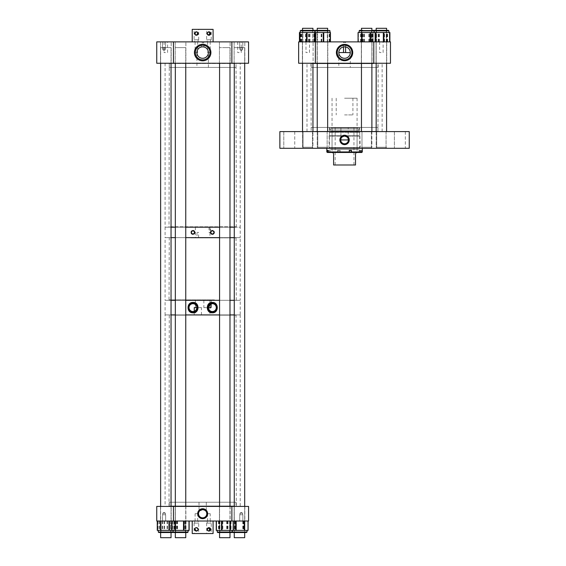 <?xml version="1.0" encoding="UTF-8"?>
<svg xmlns="http://www.w3.org/2000/svg" width="566" height="566" viewBox="0 0 566 566"><rect width="100%" height="100%" fill="white"/><g stroke="black" fill="none" stroke-linecap="round" stroke-linejoin="round"><path stroke-width="0.42" stroke-dasharray="2.83 2.12" d="M344.56 143.792A3.849 3.849 0 0 1 340.909 138.748L340.909 127.428L348.217 127.428L348.217 138.748A3.849 3.849 0 0 1 344.56 143.792M327.141 131.595L327.141 148.292L317.759 148.292L327.141 148.292L317.759 148.292L327.141 148.292L327.141 131.595L317.759 131.595L317.759 148.292L317.759 131.595L327.141 131.595M312.432 131.595L312.432 148.292L303.051 148.292L312.432 148.292L303.051 148.292L312.432 148.292L312.432 131.595L303.051 131.595L303.051 148.292L303.051 131.595L312.432 131.595M371.367 131.595L371.367 148.292L361.978 148.292L371.367 148.292L361.978 148.292L371.367 148.292L371.367 131.595L361.978 131.595L361.978 148.292L361.978 131.595L371.367 131.595M386.069 131.595L386.069 148.292L376.687 148.292L386.069 148.292L376.687 148.292L386.069 148.292L386.069 131.595L376.687 131.595L376.687 148.292L376.687 131.595L386.069 131.595M405.341 131.595L405.341 148.292L394.389 148.292L405.341 148.292L394.389 148.292L405.341 148.292L405.341 131.595L394.389 131.595L394.389 148.292L394.389 131.595L405.341 131.595M294.737 131.595L294.737 148.292L283.785 148.292L294.737 148.292L283.785 148.292L294.737 148.292L294.737 131.595L283.785 131.595L283.785 148.292L283.785 131.595L294.737 131.595M348.217 139.944L340.909 139.944M359.693 127.428L329.433 127.428L359.693 127.428L359.693 148.292L329.433 148.292L359.693 148.292M329.433 127.428L329.433 148.292M311.173 127.428L377.954 127.428L311.173 127.428L311.173 131.595L377.954 131.595L311.173 131.595M377.954 127.428L377.954 131.595M348.217 127.428L340.909 127.428M409.253 131.595L409.253 148.292L279.873 148.292L279.873 131.595L409.253 131.595M329.15 152.466L329.851 152.466L328.69 152.466L329.15 152.466L329.15 150.379L328.195 150.379M327.509 150.379L329.15 150.379M359.332 136.109L328.91 136.109L359.332 136.109M359.332 147.507L328.91 147.507L359.332 147.507M359.014 135.769L329.242 135.769L359.014 135.769M358.837 132.38L329.433 132.38L358.837 132.38M358.837 135.769L329.433 135.769L358.837 135.769M358.441 131.595L329.851 131.595L358.441 131.595M358.441 132.38L329.851 132.38L358.441 132.38M358.837 128.991L329.433 128.991L358.837 128.991M358.837 131.595L329.433 131.595L358.837 131.595M358.526 127.944L329.766 127.944L358.526 127.944M332.744 128.991L357.082 128.991L332.744 128.991M332.744 127.944L357.082 127.944L332.744 127.944M331.273 130.824L358.646 130.824L331.273 130.824M331.273 128.991L358.646 128.991L331.273 128.991M332.744 149.601L357.082 149.601L332.744 149.601M332.744 130.824L357.082 130.824L332.744 130.824M330.792 151.95L359.155 151.95L330.792 151.95M330.792 149.601L359.155 149.601L330.792 149.601M332.221 152.466L357.641 152.466L332.221 152.466M332.221 151.95L357.641 151.95L332.221 151.95M361.299 148.292L326.823 148.292L361.299 148.292M361.617 150.379L359.269 150.379L361.617 150.379L361.617 151.95L362.297 151.95M359.014 147.507L329.242 147.507L359.014 147.507M359.014 148.292L329.242 148.292L359.014 148.292M361.617 151.95L361.129 152.466L361.78 152.466M339.685 150.379L337.718 150.379L339.685 150.379L339.685 151.95L360.924 151.95L359.269 152.466L361.129 152.466M339.685 151.95L339.855 152.466L360.436 152.466M326.823 151.95L337.718 151.95L337.888 152.466L339.855 152.466M327.339 152.466L337.888 152.466M360.924 150.379L360.924 151.95M337.718 150.379L337.718 151.95M349.441 150.379L351.408 150.379M333.607 153.513C331.535 152.311 331.535 152.311 333.607 153.513L333.607 164.989L355.512 164.989L355.512 153.513C357.585 152.311 357.585 152.311 355.512 153.513M344.56 127.428L353.955 127.428L344.56 127.428M344.56 114.905L352.908 114.905L344.56 114.905M344.56 98.208L357.082 98.208L344.56 98.208M344.56 164.989L335.171 164.989L344.56 164.989M192.935 233.921A1.507 1.507 0 0 0 194.442 232.407A1.507 1.507 0 0 0 192.935 230.9A1.507 1.507 0 0 0 191.428 232.407A1.507 1.507 0 0 0 192.935 233.921M192.935 234.282A1.868 1.868 0 0 0 193.296 234.246M194.768 232.782A1.868 1.868 0 0 0 194.768 232.039M212.377 233.921A1.507 1.507 0 0 0 213.884 232.407A1.507 1.507 0 0 0 212.377 230.9A1.507 1.507 0 0 0 210.87 232.407A1.507 1.507 0 0 0 212.377 233.921M197.01 237.628L198.581 237.628L197.01 237.628L197.01 232.407L198.581 232.407L197.01 232.407M198.581 237.628L198.581 232.407M240.217 63.251L165.095 63.251L240.217 63.251L240.217 227.192L165.095 227.192L171.045 227.192L165.095 227.192L165.095 237.628L171.045 237.628L165.095 237.628L165.095 300.313L171.045 300.313L165.095 300.313L165.095 314.922L236.461 314.922L165.095 314.922L165.095 506.407L240.217 506.407L165.095 506.407M175.333 227.192L185.754 227.192L175.333 227.192M219.558 227.192L229.98 227.192L219.558 227.192M175.333 237.628L185.754 237.628L175.333 237.628M219.558 237.628L229.98 237.628L219.558 237.628M165.095 63.251L165.095 227.192L240.217 227.192L240.217 237.628L165.095 237.628L240.217 237.628L240.217 300.313L165.095 300.313L240.217 300.313L240.217 314.922L165.095 314.922L240.217 314.922L240.217 506.407M209.958 227.192L195.355 227.192L209.958 227.192L209.958 237.628L195.355 237.628L209.958 237.628M195.355 227.192L195.355 237.628M210.609 227.192L209.038 227.192L210.609 227.192L210.609 232.407L209.038 232.407L210.609 232.407M209.038 227.192L209.038 232.407M210.545 232.782A1.868 1.868 0 0 0 210.658 233.135M192.935 230.539A1.868 1.868 0 0 0 191.909 230.85M191.209 231.685A1.868 1.868 0 0 0 191.216 233.142M214.578 237.628L168.852 237.628L214.578 237.628M190.884 237.869L236.043 237.869L190.884 237.869M190.799 300.313L236.284 300.313L190.799 300.313M214.429 299.895L169.269 299.895L214.429 299.895M175.333 300.313L185.754 300.313L175.333 300.313M219.558 300.313L229.98 300.313L219.558 300.313M234.267 300.313L240.217 300.313L234.267 300.313M194.138 314.922L201.454 314.922L194.138 314.922L194.364 311.265M201.454 314.922L201.454 307.621L196.848 307.621A3.912 3.912 0 0 0 192.935 303.701A3.912 3.912 0 0 0 189.023 307.621A3.912 3.912 0 0 0 194.258 311.3L194.138 311.342M201.454 307.621L194.258 307.621M175.333 314.922L185.754 314.922L175.333 314.922M219.558 314.922L229.98 314.922L219.558 314.922M234.267 314.922L240.217 314.922L234.267 314.922M209.958 300.313L195.355 300.313L209.958 300.313L209.958 314.922L195.355 314.922L209.958 314.922M195.355 300.313L195.355 314.922M211.175 300.313L203.859 300.313L211.175 300.313L211.175 303.892M211.054 307.621L203.859 307.621L208.465 307.621L208.557 306.772M203.859 300.313L203.859 307.621M208.465 307.621A3.912 3.912 0 0 0 212.377 311.533A3.912 3.912 0 0 0 216.297 307.621A3.912 3.912 0 0 0 211.054 303.935M194.98 310.953L195.518 310.557M196.282 309.644L196.643 308.88M162.775 513.192L165.378 513.192L165.378 514.756L162.775 514.756L165.378 514.756L162.775 514.756L165.378 514.756L165.378 513.192L162.775 513.192L162.775 514.756L162.775 513.192L165.378 513.192L162.775 513.192L164.076 512.407L165.378 513.192L164.076 512.407L162.775 513.192M165.64 514.756L165.64 521.017L162.513 521.017L165.64 521.017L162.513 521.017L165.64 521.017L165.64 514.756L162.513 514.756L162.513 521.017L162.513 514.756L165.64 514.756M239.984 513.192L242.595 513.192L242.595 514.756L239.984 514.756L242.595 514.756L239.984 514.756L242.595 514.756L242.595 513.192L239.984 513.192L239.984 514.756L239.984 513.192L242.595 513.192L239.984 513.192L241.286 512.407L242.595 513.192L241.286 512.407L239.984 513.192M242.856 514.756L242.856 521.017L239.722 521.017L242.856 521.017L239.722 521.017L242.856 521.017L242.856 514.756L239.722 514.756L239.722 521.017L239.722 514.756L242.856 514.756M195.093 521.017L197.697 521.017L195.093 521.017L195.093 513.716L197.697 513.716L195.093 513.716M197.697 521.017L197.697 513.716M207.616 521.017L210.219 521.017L207.616 521.017L207.616 513.716L210.219 513.716L207.616 513.716M210.219 521.017L210.219 513.716M230.114 506.407L230.114 521.017L219.424 521.017L230.114 521.017L219.424 521.017L230.114 521.017L230.114 506.407L219.424 506.407L219.424 521.017L219.424 506.407L230.114 506.407M244.823 506.407L244.823 521.017L234.133 521.017L244.823 521.017L234.133 521.017L244.823 521.017L244.823 506.407L234.133 506.407L234.133 521.017L234.133 506.407L244.823 506.407M185.889 506.407L185.889 521.017L175.198 521.017L185.889 521.017L175.198 521.017L185.889 521.017L185.889 506.407L175.198 506.407L175.198 521.017L175.198 506.407L185.889 506.407M171.187 521.017L171.187 506.407L169.029 506.407L236.284 506.407L160.489 506.407L171.187 506.407L160.489 506.407L171.187 506.407L171.187 521.017L157.263 521.017L174.413 521.017L171.18 521.017L171.18 530.377L157.306 530.377M160.489 506.407L160.489 521.017L160.489 506.407M236.036 502.233L169.276 502.233L236.036 502.233L236.036 506.407L169.276 506.407L236.036 506.407M169.276 502.233L169.276 506.407M206.307 502.233L199.006 502.233L206.307 502.233L206.307 511.763M199.006 502.233L199.076 511.629M202.656 517.855A4.139 4.139 0 0 0 206.795 513.716A4.139 4.139 0 0 0 202.656 509.577A4.139 4.139 0 0 0 198.517 513.716A4.139 4.139 0 0 0 202.656 517.855M231.876 506.407L248.566 506.407L248.566 521.017L173.444 521.017L173.444 506.407L231.876 506.407L231.876 521.017M173.444 506.407L156.747 506.407L156.747 521.017L173.444 521.017M184.346 532.542L174.356 532.542L184.346 532.542M175.333 506.407L175.333 532.542L186.73 532.542L174.356 532.542L174.88 532.026L186.207 532.026L174.88 531.962L186.207 531.962L174.88 531.962L186.207 531.962L174.901 531.962L174.356 532.542M173.557 530.377L188.089 530.377L173.557 530.377M189.065 530.377L171.937 530.377L172.029 521.017L189.101 521.017L171.986 521.017L189.15 521.017L172.029 521.017M177.561 531.962L185.407 531.962L177.561 531.962M236.659 532.542L245.665 532.542L236.659 532.542M242.68 532.542L232.456 532.542L242.68 532.542M245.814 530.377L230.914 530.377L245.814 530.377M241.696 531.962L234.614 531.962L241.696 531.962M241.696 521.017L230.857 521.017L241.696 521.017M236.892 531.962L245.142 531.962L236.892 531.962M248.021 521.017L230.886 521.017L248.021 521.017L248.014 530.377L233.291 530.377M229.173 532.542L218.582 532.542L229.173 532.542M232.428 532.542L231.933 532.026L231.933 530.377L231.933 532.026L232.456 532.542L246.5 532.542L247.024 532.026L217.224 532.026L232.315 532.026L217.224 532.026L217.747 532.542L229.98 532.542L219.558 532.542L219.558 506.407M222.771 530.377L233.114 530.377L222.771 530.377M221.306 531.962L229.633 531.962L221.306 531.962M221.306 521.017L229.633 521.017L221.306 521.017M218.625 521.017L233.114 521.017L218.625 521.017M228.798 531.962L219.106 531.962L228.798 531.962M173.543 532.542L172.998 532.026L188.089 532.026L158.289 532.026L173.38 532.026L158.289 532.026L158.289 530.377L173.974 530.377L158.289 530.377M175.701 531.962L185.407 531.962L175.701 531.962M175.701 521.017L185.407 521.017L175.701 521.017M175.333 532.542L186.73 532.542L186.207 531.962L186.73 532.542M188.089 530.377L188.089 532.054L187.572 532.542L188.089 532.026L172.998 532.026L172.998 530.377M172.022 532.542L171.498 531.962L160.171 531.962L171.498 531.962L160.171 531.962L171.498 531.962L160.171 532.026L171.498 532.026L160.171 532.026L171.498 532.026L172.022 532.542L159.654 532.542L168.272 532.542M159.654 532.542L160.171 531.962L159.654 532.542L172.863 532.542L158.813 532.542L172.885 532.542L173.38 532.026L173.38 530.377L157.695 530.377L173.38 530.377L173.38 532.026L172.863 532.542L173.38 532.026M163.921 531.962L170.699 531.962L163.921 531.962M163.921 521.017L170.699 521.017L163.921 521.017M171.986 521.017L171.986 530.377L174.413 530.377L171.18 530.377M164.996 531.962L170.699 531.962L164.996 531.962M164.996 521.017L170.699 521.017L164.996 521.017M164.352 521.017L173.974 521.017L164.352 521.017M245.665 532.542L245.142 531.962L233.815 531.962L245.142 531.962L233.815 532.026L245.142 532.026L233.815 532.026L245.142 532.026L245.665 532.542L236.921 532.542M241.484 531.962L234.614 531.962L241.484 531.962M241.484 521.017L234.614 521.017L241.484 521.017M222.587 532.542L230.956 532.542L222.587 532.542M217.747 532.542L231.791 532.542L232.315 532.026L232.315 530.377L216.276 530.377M233.263 530.377L232.315 530.377M226.485 531.962L219.905 531.962L226.485 531.962M226.485 521.017L219.905 521.017L226.485 521.017M227.815 521.017L216.24 521.017L227.815 521.017M222.771 531.962L230.433 531.962L222.771 531.962M374.027 131.595L310.755 131.595L374.027 131.595M315.46 131.354L377.954 131.354L315.46 131.354M315.248 63.251L378.194 63.251L315.248 63.251M373.666 63.668L311.173 63.668L373.666 63.668M377.303 131.595L306.998 131.595L377.303 131.595M377.303 63.251L306.998 63.251L377.303 63.251M343.527 52.567L343.52 42.379L345.607 42.379L343.52 42.379L343.017 41.884L346.109 41.884L343.017 41.884M345.607 52.567L345.607 42.379L346.109 41.884M344.56 45.238A7.323 7.323 0 0 0 337.237 52.567A7.323 7.323 0 0 0 344.56 59.89A7.323 7.323 0 0 0 351.889 52.567A7.323 7.323 0 0 0 344.56 45.238M309.496 41.884L305.987 41.884L309.496 41.884L309.496 52.567L305.987 52.567L309.496 52.567M305.987 41.884L305.987 52.567M383.132 41.884L379.63 41.884L383.132 41.884L383.132 52.567L379.63 52.567L383.132 52.567M379.63 41.884L379.63 52.567M317.101 63.251L317.101 41.884L327.799 41.884L317.101 41.884L327.799 41.884L317.101 41.884L317.101 63.251L327.799 63.251L327.799 41.884L327.799 63.251L317.101 63.251M302.393 63.251L302.393 41.884L313.09 41.884L302.393 41.884L313.09 41.884L302.393 41.884L302.393 63.251L313.09 63.251L313.09 41.884L313.09 63.251L302.393 63.251M361.327 63.251L361.327 41.884L372.018 41.884L361.327 41.884L372.018 41.884L361.327 41.884L361.327 63.251L372.018 63.251L372.018 41.884L372.018 63.251L361.327 63.251M376.036 63.251L376.036 41.884L386.727 41.884L376.036 41.884L386.727 41.884L376.036 41.884L376.036 63.251L386.727 63.251L386.727 41.884L386.727 63.251L376.036 63.251M311.18 67.425L377.939 67.425L311.18 67.425L311.18 63.251L377.939 63.251L311.18 63.251M377.939 67.425L377.939 63.251M338.822 67.425L350.297 67.425L338.822 67.425L338.822 52.567M339.105 52.567L350.297 52.567L350.297 67.425M343.527 46.921A5.738 5.738 0 0 0 338.822 52.673C339.232 56.076 341.149 57.958 344.56 58.305C347.977 57.958 349.887 56.076 350.297 52.673A5.738 5.738 0 0 0 345.6 46.921M315.347 63.251L298.65 63.251L298.65 41.884L373.779 41.884L373.779 63.251L315.347 63.251L315.347 41.884M373.779 63.251L390.469 63.251L390.469 41.884L373.779 41.884M386.585 131.595L386.585 28.3L376.171 28.3L386.585 28.3L376.171 28.3L376.171 147.252L386.585 147.252L376.171 147.252L386.585 147.252L376.171 147.252L376.171 131.595M386.585 63.251L386.585 30.352M376.171 63.251L376.171 30.352L382.984 30.352M371.869 147.252L361.462 147.252L371.869 147.252M371.883 131.595L371.883 147.252L361.462 147.252L371.883 147.252L371.883 28.3L361.462 28.3L371.869 28.3M327.657 131.595L327.657 28.3L317.243 28.3L327.657 28.3L317.243 28.3L317.243 147.252L327.657 147.252L317.243 147.252L327.657 147.252L317.243 147.252L317.243 131.595M327.657 63.251L327.657 30.352L317.243 30.352L317.243 63.251M312.956 63.251L312.956 147.252L302.534 147.252L312.956 147.252L302.534 147.252L302.534 131.595L302.534 147.252L312.956 147.252L312.956 131.595M302.534 63.251L302.534 30.352L302.534 63.251M302.534 28.3L312.956 28.3M361.462 131.595L361.462 28.3L371.883 28.3M316.267 30.352L316.79 30.939L328.117 30.875L316.79 30.875L328.117 30.875L316.79 30.875L316.267 30.352L328.146 30.352M299.449 32.524L330.431 32.524M317.979 30.939L327.311 30.939L317.979 30.939M317.979 41.884L327.311 41.884L317.979 41.884M314.505 41.884L330.438 41.884L314.463 41.884L330.374 41.884L314.526 41.884L314.526 32.524L330.374 32.524L314.526 32.524L314.526 41.884M301.558 30.352L302.081 30.939L313.408 30.939L302.081 30.939L313.408 30.939L302.081 30.939L313.408 30.875L302.081 30.875L313.408 30.875L302.081 30.875L301.558 30.352L312.729 30.352M312.956 30.352L302.534 30.352M311.661 30.939L302.881 30.939L311.661 30.939M311.661 41.884L302.881 41.884L311.661 41.884M314.703 41.884L299.796 41.884L314.703 41.884M315.694 32.524L315.687 41.884L315.694 32.524M314.491 41.884L314.463 32.524M309.404 30.352L300.723 30.352L309.404 30.352M308.895 30.939L302.881 30.939L308.895 30.939M308.895 41.884L302.881 41.884L308.895 41.884M309.786 41.884L299.435 41.884L309.786 41.884M316.047 32.524L316.033 41.884L316.047 32.524M323.172 30.352L315.425 30.352L323.172 30.352M322.953 30.939L317.59 30.939L322.953 30.939M322.953 41.884L317.59 41.884L322.953 41.884M330.374 32.524L330.374 41.884L330.374 32.524M360.662 30.352L372.86 30.352L360.662 30.352M373.503 30.352L359.651 30.352L371.883 30.352L359.651 30.352L359.127 30.875L388.927 30.875L373.836 30.875L388.927 30.875L388.927 32.524L373.836 32.524L389.719 32.524L358.264 32.524L389.889 32.524M371.402 30.939L361.808 30.939L371.402 30.939M371.402 41.884L361.808 41.884L371.402 41.884M375.067 41.884L358.264 41.884L375.081 41.884L375.067 32.524M361.165 30.939L372.336 30.939L361.165 30.939M361.462 63.251L361.462 30.352L372.86 30.352L372.336 30.875L361.009 30.875L372.336 30.939L361.009 30.939L372.336 30.939L372.86 30.352M358.115 32.524L375.23 32.524M363.917 30.939L371.537 30.939L363.917 30.939M363.917 41.884L371.537 41.884L363.917 41.884M361.78 41.884L375.279 41.884L361.78 41.884M362.693 30.352L360.485 30.352L361.009 30.939L360.485 30.352M375.194 30.352L387.561 30.352L375.194 30.352L375.718 30.875L387.045 30.875L375.718 30.939L387.045 30.939L375.718 30.939L387.045 30.939L375.718 30.939L375.194 30.352M374.459 30.352L388.304 30.352M380.119 30.939L386.238 30.939L380.119 30.939M380.119 41.884L386.238 41.884L380.119 41.884M379.142 41.884L389.733 41.884L379.142 41.884M375.279 32.524L388.927 32.524M373.036 32.524L373.036 41.884L373.022 32.524M386.168 30.939L376.517 30.939L386.168 30.939M386.168 41.884L376.517 41.884L386.168 41.884M389.889 41.884L372.867 41.884L389.889 41.884M171.413 315.163L236.043 315.163L171.413 315.163M233.9 505.99L169.269 505.99L233.9 505.99M170.104 63.251L236.461 63.251L170.104 63.251M234.805 63.491L169.269 63.491L234.805 63.491M235.039 227.192L169.029 227.192L235.039 227.192M170.507 226.775L236.043 226.775L170.507 226.775M242.545 49.709L239.934 49.709L239.934 48.138L242.545 48.138L239.934 48.138L242.545 48.138L239.934 48.138L239.934 49.709L242.545 49.709L242.545 48.138L242.545 49.709L239.934 49.709L242.545 49.709L241.236 50.487L239.934 49.709L241.236 50.487L242.545 49.709M239.673 48.138L239.673 41.884L242.807 41.884L239.673 41.884L242.807 41.884L239.673 41.884L239.673 48.138L242.807 48.138L242.807 41.884L242.807 48.138L239.673 48.138M165.329 49.709L162.718 49.709L162.718 48.138L165.329 48.138L162.718 48.138L165.329 48.138L162.718 48.138L162.718 49.709L165.329 49.709L165.329 48.138L165.329 49.709L162.718 49.709L165.329 49.709L164.027 50.487L162.718 49.709L164.027 50.487L165.329 49.709M162.463 48.138L162.463 41.884L165.59 41.884L162.463 41.884L165.59 41.884L162.463 41.884L162.463 48.138L165.59 48.138L165.59 41.884L165.59 48.138L162.463 48.138M202.656 45.238A7.323 7.323 0 0 0 195.334 52.567A7.323 7.323 0 0 0 202.656 59.89A7.323 7.323 0 0 0 209.979 52.567A7.323 7.323 0 0 0 202.656 45.238M201.355 46.978L201.355 42.797L203.958 42.797L201.355 42.797L201.022 41.884L204.291 41.884L201.022 41.884M203.937 46.971L204.291 41.884M167.593 41.884L164.083 41.884L167.593 41.884L167.593 52.567L164.083 52.567L167.593 52.567M164.083 41.884L164.083 52.567M241.229 41.884L237.727 41.884L241.229 41.884L241.229 52.567L237.727 52.567L241.229 52.567M237.727 41.884L237.727 52.567M197.697 41.884L195.093 41.884L197.697 41.884L197.697 52.567L195.093 52.567L197.697 52.567M195.093 41.884L195.093 52.567M210.219 41.884L207.616 41.884L210.219 41.884L210.219 52.567L207.616 52.567L210.219 52.567M207.616 41.884L207.616 52.567M175.198 63.251L175.198 41.884L185.889 41.884L175.198 41.884L185.889 41.884L175.198 41.884L175.198 63.251L185.889 63.251L185.889 41.884L185.889 63.251L175.198 63.251M160.489 63.251L160.489 41.884L171.187 41.884L160.489 41.884L171.187 41.884L160.489 41.884L160.489 63.251L171.187 63.251L171.187 41.884L171.187 63.251L160.489 63.251M219.424 63.251L219.424 41.884L230.114 41.884L219.424 41.884L230.114 41.884L219.424 41.884L219.424 63.251L230.114 63.251L230.114 41.884L230.114 63.251L219.424 63.251M234.133 63.251L234.133 41.884L244.823 41.884L234.133 41.884L244.823 41.884L234.133 41.884L234.133 63.251L244.823 63.251L244.823 41.884L244.823 63.251L234.133 63.251M169.276 67.425L236.036 67.425L169.276 67.425L169.276 63.251L236.036 63.251L169.276 63.251M236.036 67.425L236.036 63.251M196.918 67.425L208.394 67.425L196.918 67.425L196.918 52.567C197.286 56.027 199.197 57.937 202.656 58.305C206.116 57.937 208.033 56.027 208.394 52.567C208.033 56.027 206.116 57.937 202.656 58.305C199.197 57.937 197.286 56.027 196.918 52.567M208.394 67.425L208.394 52.567M202.656 46.829A5.738 5.738 0 0 0 196.918 52.567A5.738 5.738 0 0 0 202.656 58.305A5.738 5.738 0 0 0 208.394 52.567A5.738 5.738 0 0 0 202.656 46.829M173.444 63.251L156.747 63.251L156.747 41.884L231.876 41.884L231.876 63.251L173.444 63.251L173.444 41.884M231.876 63.251L248.566 63.251L248.566 41.884L231.876 41.884M222.728 47.622L229.98 47.622L222.728 47.622M222.728 537.7L229.98 537.7L222.728 537.7M234.267 63.251L234.267 537.7L244.689 537.7L244.689 47.622L234.267 47.622L244.689 47.622L234.267 47.622L244.689 47.622L244.689 63.251M219.558 537.7L229.98 537.7L229.98 47.622L219.558 47.622L229.98 47.622L229.98 63.251M185.754 63.251L185.754 47.622L175.333 47.622L185.754 47.622L175.333 47.622L185.754 47.622L185.754 537.7L175.34 537.7M171.045 63.251L171.045 47.622L160.631 47.622L171.045 47.622L160.631 47.622L171.045 47.622L171.045 537.7L160.631 537.7M196.048 31.859L196.395 31.823A1.712 1.712 0 0 0 194.683 33.535A1.712 1.712 0 0 0 196.395 35.248A1.712 1.712 0 0 0 198.107 33.535A1.712 1.712 0 0 0 196.395 31.823L196.742 31.859M197.817 32.58L198.107 33.535M208.918 35.248A1.712 1.712 0 0 0 210.63 33.535A1.712 1.712 0 0 0 208.918 31.823A1.712 1.712 0 0 0 207.206 33.535A1.712 1.712 0 0 0 208.918 35.248M210.34 34.491L210.552 34.045M194.103 39.797L198.694 39.797L194.103 39.797L194.103 29.361L198.694 29.361L194.103 29.361M198.694 39.797L198.694 29.361M206.625 39.797L211.21 39.797L206.625 39.797L206.625 29.361L211.21 29.361L206.625 29.361M211.21 39.797L211.21 29.361M207.206 41.884L210.63 41.884L207.206 41.884L207.206 39.797L210.63 39.797L207.206 39.797M210.63 41.884L210.63 39.797M194.683 41.884L198.107 41.884L194.683 41.884L194.683 39.797L198.107 39.797L194.683 39.797M198.107 41.884L198.107 39.797M213.092 41.884L213.092 29.361L192.221 29.361L192.221 41.884L213.092 41.884L192.221 41.884M208.246 527.795L208.918 527.654A1.712 1.712 0 0 0 207.206 529.366A1.712 1.712 0 0 0 208.918 531.078L208.571 531.042M196.395 531.078A1.712 1.712 0 0 0 198.107 529.366A1.712 1.712 0 0 0 196.395 527.654A1.712 1.712 0 0 0 194.683 529.366A1.712 1.712 0 0 0 196.395 531.078L196.048 531.042M195.178 528.163L195.723 527.795M211.21 523.104L206.625 523.104L211.21 523.104L211.21 533.54L206.625 533.54L211.21 533.54M206.625 523.104L206.625 533.54M198.694 523.104L194.103 523.104L198.694 523.104L198.694 533.54L194.103 533.54L198.694 533.54M194.103 523.104L194.103 533.54M198.107 521.017L194.683 521.017L198.107 521.017L198.107 523.104L194.683 523.104L198.107 523.104M194.683 521.017L194.683 523.104M210.63 521.017L207.206 521.017L210.63 521.017L210.63 523.104L207.206 523.104L210.63 523.104M207.206 521.017L207.206 523.104M192.221 521.017L192.221 533.54L213.092 533.54L213.092 521.017L192.221 521.017L213.092 521.017M209.264 531.042L208.918 531.078A1.712 1.712 0 0 0 210.63 529.366A1.712 1.712 0 0 0 208.918 527.654L209.264 527.689M349.102 150.379L349.102 152.466M328.464 150.379L328.464 152.226M340.017 150.379L340.017 152.466M338.051 150.379L338.051 152.466M360.662 150.379L360.662 152.466M359.969 150.379L359.969 152.466M186.009 521.017L186.009 530.377M185.598 521.017L185.598 530.377L185.627 521.017M177.561 521.017L177.561 530.377M177.08 521.017L177.08 530.377M172.099 521.017L172.099 530.377M243.147 521.017L243.147 530.377M234.614 521.017L234.607 530.377M235.046 521.017L235.046 530.377M230.914 521.017L230.928 530.377M235.343 521.017L235.343 530.377M235.81 521.017L235.81 530.377M243.911 521.017L243.911 530.377M244.342 521.017L244.342 530.377M248.042 521.017L248.042 530.377M243.613 521.017L243.613 530.377M220.74 532.026L230.433 532.026L220.74 532.026M218.49 521.017L218.49 530.377M216.58 521.017L216.58 530.377M216.445 521.017L216.445 530.377M222.353 521.017L222.353 530.377M222.855 521.017L222.855 530.377M230.68 521.017L230.68 530.377M231.048 521.017L231.048 530.377M233.093 521.017L233.093 530.377M232.959 521.017L232.959 530.377M227.185 521.017L227.185 530.377M226.676 521.017L226.676 530.377M218.858 521.017L218.858 530.377M177.116 521.017L177.116 530.377M176.642 521.017L176.642 530.377M185.195 521.017L185.195 530.377M189.058 521.017L189.058 530.377M184.452 521.017L184.452 530.377M183.978 521.017L183.978 530.377M175.892 521.017L175.892 530.377M175.467 521.017L175.467 530.377M162.223 521.017L162.223 530.377M157.362 521.017L157.362 530.377M174.307 521.017L174.307 530.377M174.37 521.017L174.37 530.377M170.762 521.017L170.762 530.377M162.704 521.017L162.704 530.377M164.621 521.017L164.621 530.377M172.573 521.017L172.573 530.377M172.234 521.017L172.234 530.377M173.967 521.017L173.967 530.377L173.974 521.017M173.79 521.017L173.79 530.377M167.571 521.017L167.571 530.377M167.055 521.017L167.055 530.377M159.435 521.017L159.435 530.377M159.103 521.017L159.103 530.377M157.702 521.017L157.702 530.377L157.695 521.017M157.886 521.017L157.886 530.377M164.105 521.017L164.105 530.377M242.779 521.017L242.779 530.377M234.282 521.017L234.282 530.377M234.706 521.017L234.706 530.377M230.978 521.017L230.978 530.377M247.972 521.017L247.972 530.377M243.253 521.017L243.253 530.377M226.768 532.026L219.106 532.026L226.768 532.026M227.546 521.017L227.546 530.377M219.141 521.017L219.141 530.377M219.544 521.017L219.544 530.377M233.178 521.017L233.178 530.377M228.034 521.017L228.034 530.377M300.723 30.352L300.199 30.875L329.999 30.875L314.901 30.875L329.999 30.875L329.999 32.524M314.675 41.884L314.675 32.524M321.672 41.884L321.672 32.524M321.148 41.884L321.148 32.524M329.136 41.884L329.136 32.524M329.447 41.884L329.447 32.524M300.688 41.884L300.688 32.524M300.999 41.884L300.999 32.524M308.42 41.884L308.42 32.524M308.944 41.884L308.944 32.524M315.481 41.884L315.481 32.524M314.802 41.884L314.802 32.524M310.019 41.884L310.019 32.524M315.892 41.884L315.892 32.524M314.116 41.884L314.116 32.524M313.755 41.884L313.755 32.524M305.973 41.884L305.973 32.524M305.463 41.884L305.463 32.524M301.374 41.884L301.374 32.524M301.735 41.884L301.735 32.524M309.517 41.884L309.517 32.524M323.589 41.884L323.589 32.524M330.162 41.884L330.162 32.524M329.539 41.884L329.539 32.524M329.235 41.884L329.235 32.524M321.828 41.884L321.828 32.524M321.311 41.884L321.311 32.524M314.738 41.884L314.738 32.524M315.361 41.884L315.361 32.524M315.665 41.884L315.665 32.524M323.073 41.884L323.073 32.524M374.933 41.884L374.933 32.524M368.848 41.884L368.848 32.524M369.343 41.884L369.343 32.524M360.959 41.884L360.959 32.524M360.584 41.884L360.584 32.524M358.285 41.884L358.285 32.524L358.264 41.884M358.412 41.884L358.412 32.524M364.002 41.884L364.002 32.524M364.504 41.884L364.504 32.524M372.386 41.884L372.386 32.524M372.761 41.884L372.761 32.524M375.06 41.884L375.06 32.524M358.158 41.884L358.158 32.524M362.749 41.884L362.749 32.524M363.223 41.884L363.223 32.524M371.31 41.884L371.31 32.524M371.735 41.884L371.735 32.524M379.411 41.884L379.411 32.524M387.618 41.884L387.618 32.524M387.243 41.884L387.243 32.524M375.145 41.884L375.145 32.524M373.171 41.884L373.171 32.524M378.909 41.884L378.909 32.524M386.663 41.884L386.663 32.524M387.059 41.884L387.059 32.524M378.668 41.884L378.668 32.524M378.18 41.884L378.18 32.524M372.987 41.884L372.987 32.524M372.895 41.884L372.895 32.524M375.697 41.884L375.697 32.524M376.1 41.884L376.1 32.524M384.088 41.884L384.088 32.524M384.583 41.884L384.583 32.524M389.776 41.884L389.776 32.524M329.851 150.379L329.851 152.466M359.877 135.769L360.209 147.507M359.693 132.38L359.693 135.769M359.276 131.595L359.276 132.38M359.36 127.944L359.693 131.595M332.044 127.944L332.044 128.991M330.473 128.991L330.473 130.824M332.044 130.824L332.044 149.601M329.971 149.601L329.971 151.95M331.478 151.95L331.478 152.466M359.877 147.507L359.877 148.292M329.242 147.507L329.242 148.292M357.641 151.95L357.641 152.466M359.155 149.601L359.155 151.95M357.082 130.824L357.082 149.601M358.646 128.991L358.646 130.824M357.082 127.944L357.082 128.991M329.766 127.944L329.433 131.595M329.851 131.595L329.851 132.38M329.433 132.38L329.433 135.769M329.242 135.769L328.91 147.507M349.045 150.379L349.045 152.466M340.081 150.379L340.081 152.466M359.269 150.379L359.269 152.466M353.955 127.428L353.955 164.989M352.908 98.208L352.908 114.905M332.044 98.208L332.044 152.466M357.082 98.208L357.082 152.466M336.211 98.208L336.211 114.905M335.171 127.428L335.171 164.989M236.284 300.313L236.043 237.869L236.461 237.628M168.852 237.628L169.269 237.869L169.029 300.313M185.407 521.017L185.407 531.962L185.407 521.017M175.679 521.017L175.679 531.962L175.679 521.017M247.024 530.377L247.024 532.026L246.528 532.542M233.815 532.026L233.291 532.542L233.815 532.026M230.857 521.017L230.857 530.377M232.449 532.542L231.933 532.026M230.433 532.026L230.956 532.542L230.433 532.026M219.905 521.017L219.905 531.962L219.905 521.017M219.106 532.026L218.582 532.542L219.106 532.026M216.424 521.017L216.424 530.377M233.114 521.017L233.114 530.377M229.633 521.017L229.633 531.962L229.633 521.017M217.224 532.026L217.224 530.377M171.937 521.017L171.937 530.377M188.089 532.026L187.572 532.542L188.089 532.026M160.977 521.017L160.977 531.962L160.977 521.017M174.413 521.017L174.413 530.377M170.699 521.017L170.699 531.962L170.699 521.017M230.886 521.017L230.886 530.377M310.932 63.251L311.173 131.354L310.755 131.595M382.128 131.595L382.128 63.251M306.998 131.595L306.998 63.251M378.371 131.595L377.954 131.354L378.194 63.251M371.883 63.251L371.883 30.352M327.311 41.884L327.311 30.939L327.311 41.884M328.117 30.875L328.634 30.352L328.117 30.875M317.59 41.884L317.59 30.939L317.59 41.884M313.408 30.875L313.932 30.352L313.408 30.875M315.29 30.875L314.767 30.352L315.29 30.875L315.29 32.524L315.29 30.875M302.881 41.884L302.881 30.939L302.881 41.884M312.609 41.884L312.609 30.939L312.609 41.884M300.199 30.875L300.199 32.524M314.901 32.524L314.901 30.875L315.425 30.352M329.999 30.875L329.476 30.352L329.999 30.875M374.218 32.524L374.218 30.875L373.694 30.352M361.808 41.884L361.808 30.939L361.808 41.884M371.537 41.884L371.537 30.939L371.537 41.884M359.127 30.875L359.651 30.352M373.836 30.875L374.352 30.352L373.836 30.875L373.836 32.524L373.836 30.875M386.238 41.884L386.238 30.939L386.238 41.884M387.045 30.875L387.561 30.352L387.045 30.875M376.517 41.884L376.517 30.939L376.517 41.884M372.867 41.884L372.867 32.524M388.927 30.875L388.403 30.352M169.029 506.407L169.269 315.163L168.852 314.922M236.461 314.922L236.043 315.163L236.284 506.407M236.284 227.192L236.043 63.491L236.461 63.251M168.852 63.251L169.269 63.491L169.029 227.192M219.558 532.542L219.558 63.251M229.98 506.407L229.98 532.542M234.267 506.407L234.267 532.542M244.689 506.407L244.689 532.542M175.333 63.251L175.333 537.7M160.631 47.622L160.631 63.251L160.631 47.622M160.631 506.407L160.631 532.542L160.631 506.407M171.045 506.407L171.045 532.542M185.754 506.407L185.754 532.542"/><path stroke-width="0.85" d="M344.56 144.641A4.691 4.691 0 0 0 349.257 139.944A4.691 4.691 0 0 0 344.56 135.253A4.691 4.691 0 0 0 339.869 139.944A4.691 4.691 0 0 0 344.56 144.641M344.56 135.578A4.365 4.365 0 0 1 348.925 139.944A4.365 4.365 0 0 1 344.56 144.309A4.365 4.365 0 0 1 340.194 139.944A4.365 4.365 0 0 1 344.56 135.578M344.56 143.792A3.849 3.849 0 0 1 340.711 139.944A3.849 3.849 0 0 1 344.56 136.095C346.887 136.668 348.104 137.552 348.217 138.748L348.217 139.944L340.909 139.944L340.909 138.748C341.022 137.545 342.239 136.668 344.56 136.095A3.849 3.849 0 0 1 348.408 139.944A3.849 3.849 0 0 1 344.56 143.792M279.873 131.595L279.873 148.292L409.253 148.292L409.253 131.595L279.873 131.595M328.195 150.379L327.509 150.379L327.509 151.95L326.823 151.95L327.339 152.466L328.69 152.466L328.195 151.95L328.195 150.379M362.297 148.292L362.297 151.95L351.408 151.95L351.408 150.379L349.441 150.379L349.441 151.95L328.195 151.95M351.408 151.95L351.238 152.466L328.69 152.466M362.297 151.95L361.78 152.466L351.238 152.466M327.509 151.95L327.997 152.466M349.441 151.95L349.264 152.466M333.607 153.513C331.535 152.311 331.535 152.311 333.607 153.513L333.607 164.989L355.512 164.989L355.512 153.513C357.585 152.311 357.585 152.311 355.512 153.513M192.935 233.921A1.507 1.507 0 0 0 194.442 232.407A1.507 1.507 0 0 0 192.935 230.9A1.507 1.507 0 0 0 191.428 232.407A1.507 1.507 0 0 0 192.935 233.921M192.935 230.539C195.341 231.784 195.341 233.029 192.935 234.282C190.537 233.036 190.537 231.791 192.935 230.539A1.868 1.868 0 0 1 194.768 232.039M193.805 234.062A1.868 1.868 0 0 0 194.577 233.298M194.662 233.135A1.868 1.868 0 0 0 194.768 232.782M212.377 233.921A1.507 1.507 0 0 0 213.884 232.407A1.507 1.507 0 0 0 212.377 230.9A1.507 1.507 0 0 0 210.87 232.407A1.507 1.507 0 0 0 212.377 233.921M212.738 230.574A1.868 1.868 0 0 0 212.377 230.539C214.783 231.784 214.783 233.029 212.377 234.282A1.868 1.868 0 0 0 214.019 233.305M214.104 233.135A1.868 1.868 0 0 0 214.238 232.223M214.21 232.032A1.868 1.868 0 0 0 213.686 231.077M210.941 233.609A1.868 1.868 0 0 0 212.377 234.282C209.979 233.036 209.979 231.791 212.377 230.539A1.868 1.868 0 0 0 211.507 230.751M171.045 227.192L175.333 227.192L171.045 227.192M185.754 227.192L219.558 227.192L185.754 227.192M229.98 227.192L234.267 227.192L229.98 227.192M171.045 237.628L175.333 237.628L171.045 237.628M185.754 237.628L219.558 237.628L185.754 237.628M229.98 237.628L234.267 237.628L229.98 237.628M210.587 231.862A1.868 1.868 0 0 0 210.517 232.223M210.51 232.414A1.868 1.868 0 0 0 210.545 232.782M191.909 230.85A1.868 1.868 0 0 0 191.209 231.685M191.216 233.142A1.868 1.868 0 0 0 192.935 234.282M171.045 300.313L175.333 300.313L171.045 300.313M185.754 300.313L219.558 300.313L185.754 300.313M229.98 300.313L234.267 300.313L229.98 300.313M192.935 302.435C199.678 301.926 199.699 313.302 192.935 312.8C186.433 313.118 186.426 302.131 192.935 302.435M192.935 312.312A4.691 4.691 0 0 0 197.626 307.621A4.691 4.691 0 0 0 192.935 302.93A4.691 4.691 0 0 0 188.245 307.621A4.691 4.691 0 0 0 192.935 312.312M212.377 302.435C218.879 302.124 218.893 313.097 212.377 312.8C205.628 313.309 205.628 301.926 212.377 302.435M212.377 312.312A4.691 4.691 0 0 0 217.068 307.621A4.691 4.691 0 0 0 212.377 302.93A4.691 4.691 0 0 0 207.687 307.621A4.691 4.691 0 0 0 212.377 312.312M194.258 311.3L194.258 307.621L196.848 307.621L196.643 308.88M171.045 314.922L175.333 314.922L171.045 314.922M185.754 314.922L219.558 314.922L185.754 314.922M229.98 314.922L234.267 314.922L229.98 314.922M208.557 306.772L211.175 303.892L211.054 307.621L208.465 307.621M212.377 311.533A3.912 3.912 0 0 0 216.297 307.621A3.912 3.912 0 0 0 212.377 303.701A3.912 3.912 0 0 0 208.465 307.621A3.912 3.912 0 0 0 212.377 311.533M195.518 310.557L196.282 309.644M192.935 311.533A3.912 3.912 0 0 0 196.848 307.621A3.912 3.912 0 0 0 192.935 303.701A3.912 3.912 0 0 0 189.023 307.621A3.912 3.912 0 0 0 192.935 311.533M202.656 518.675A4.967 4.967 0 0 0 207.623 513.716A4.967 4.967 0 0 0 202.656 508.749A4.967 4.967 0 0 0 197.69 513.716A4.967 4.967 0 0 0 202.656 518.675M202.656 518.095A4.379 4.379 0 0 0 207.036 513.716A4.379 4.379 0 0 0 202.656 509.329A4.379 4.379 0 0 0 198.277 513.716A4.379 4.379 0 0 0 202.656 518.095M199.812 510.709L202.656 509.577A4.139 4.139 0 0 0 198.517 513.716A4.139 4.139 0 0 0 202.656 517.855A4.139 4.139 0 0 0 206.795 513.716A4.139 4.139 0 0 0 202.656 509.577C204.934 510.115 206.151 510.843 206.307 511.763C206.151 510.843 204.934 510.115 202.656 509.577C200.378 510.115 199.161 510.843 199.006 511.763M199.076 511.629L199.614 510.907M231.876 521.017L231.876 506.407L248.566 506.407L248.566 521.017L156.747 521.017L156.747 506.407L173.444 506.407L173.444 521.017M231.876 506.407L173.444 506.407M186.73 532.542L173.543 532.542M172.029 521.017L172.029 530.377L189.101 530.377L189.065 521.017M248.071 530.377L248.099 521.017L248.071 530.377M229.98 532.542L231.791 532.542L229.98 532.542L229.98 537.7L219.558 537.7L219.558 532.542L217.747 532.542L231.791 532.542L232.315 532.026L247.024 532.026L246.5 532.542L232.449 532.542L231.933 532.026L232.456 532.542M158.289 530.377L158.289 532.026L172.998 532.026L173.521 532.542L175.333 532.542L175.333 537.7M185.754 532.542L187.544 532.542L185.754 532.542L185.754 537.7L175.34 537.7M189.101 530.377L189.101 521.017L189.101 530.377M174.378 532.542L175.333 532.542M168.272 532.542L172.022 532.542M172.885 532.542L173.38 532.026L172.863 532.542L159.654 532.542M157.306 521.017L157.306 530.377L171.986 530.377L171.986 521.017M236.921 532.542L245.665 532.542M216.276 521.017L216.276 530.377L248.021 530.377L248.021 521.017M233.291 521.017L233.291 530.377L233.263 521.017M344.56 60.725A8.157 8.157 0 0 1 336.402 52.567A8.157 8.157 0 0 1 344.56 44.403A8.157 8.157 0 0 1 352.724 52.567A8.157 8.157 0 0 1 344.56 60.725M344.56 45.238A7.323 7.323 0 0 0 337.237 52.567A7.323 7.323 0 0 0 344.56 59.89A7.323 7.323 0 0 0 351.889 52.567A7.323 7.323 0 0 0 344.56 45.238M343.527 46.921L343.527 52.567L345.6 52.567L345.6 46.921L344.56 46.829A5.738 5.738 0 0 0 338.822 52.567A5.738 5.738 0 0 0 344.56 58.305A5.738 5.738 0 0 0 350.297 52.567A5.738 5.738 0 0 0 344.56 46.829L343.562 46.914M343.527 52.567L339.105 52.567M350.297 52.673L345.6 52.567M315.347 41.884L315.347 63.251L298.65 63.251L298.65 41.884L390.469 41.884L390.469 63.251L373.779 63.251L373.779 41.884M315.347 63.251L373.779 63.251M386.585 131.595L386.585 63.251M386.585 30.352L386.585 28.3L376.171 28.3L376.171 30.352L375.194 30.352L382.984 30.352M376.171 131.595L376.171 63.251M371.869 28.3L361.462 28.3L361.462 30.352L360.485 30.352M327.657 131.595L327.657 63.251M327.657 30.352L327.657 28.3L317.243 28.3L317.243 30.352L315.425 30.352L327.657 30.352M317.243 131.595L317.243 63.251M312.956 131.595L312.956 63.251M302.534 30.352L314.767 30.352L312.956 30.352L312.956 28.3L302.534 28.3L302.534 30.352L302.534 28.3M302.534 131.595L302.534 63.251L302.534 131.595M312.956 30.352L312.956 28.3M328.146 30.352L316.267 30.352M330.438 32.524L330.438 41.884L330.438 32.524L314.463 32.524L314.47 41.884M314.463 41.884L314.463 32.524L299.435 32.524L299.449 41.884L299.435 32.524M312.729 30.352L301.558 30.352M372.86 30.352L373.503 30.352M375.23 41.884L375.23 32.524L358.066 32.524L358.115 41.884M388.927 32.524L388.927 30.875L359.127 30.875L359.651 30.352L362.693 30.352M374.459 30.352L373.836 30.875L374.352 30.352L388.304 30.352M389.896 41.884L389.896 32.524L375.279 32.524L375.279 41.884M202.656 60.81A8.242 8.242 0 0 1 194.414 52.567A8.242 8.242 0 0 1 202.656 44.325A8.242 8.242 0 0 1 210.899 52.567A8.242 8.242 0 0 1 202.656 60.81M202.656 45.238A7.323 7.323 0 0 0 195.334 52.567A7.323 7.323 0 0 0 202.656 59.89A7.323 7.323 0 0 0 209.979 52.567A7.323 7.323 0 0 0 202.656 45.238M202.656 46.829L203.958 46.978L202.656 46.829A5.738 5.738 0 0 0 196.918 52.567A5.738 5.738 0 0 0 202.656 58.305A5.738 5.738 0 0 0 208.394 52.567A5.738 5.738 0 0 0 202.656 46.829L201.355 46.978L202.656 46.829M173.444 41.884L173.444 63.251L156.747 63.251L156.747 41.884L248.566 41.884L248.566 63.251L231.876 63.251L231.876 41.884M173.444 63.251L231.876 63.251M234.267 532.542L234.267 537.7L244.689 537.7L244.689 532.542M160.631 537.7L160.631 532.542L160.631 537.7L171.045 537.7L171.045 532.542M196.742 31.859L197.364 32.12M195.426 34.943L196.395 35.248A1.712 1.712 0 0 1 194.683 33.535A1.712 1.712 0 0 1 196.395 31.823A1.712 1.712 0 0 1 198.107 33.535A1.712 1.712 0 0 1 196.395 35.248C194.18 34.102 194.18 32.962 196.395 31.823L197.973 32.863L196.395 35.248L197.817 34.491M197.973 34.201L198.107 33.535M210.552 34.045L208.918 31.823L209.887 32.12M210.135 32.333L208.918 35.248L210.34 34.491M208.918 31.823A1.712 1.712 0 0 1 210.63 33.535A1.712 1.712 0 0 1 208.918 35.248C206.703 34.102 206.703 32.962 208.918 31.823A1.712 1.712 0 0 0 207.206 33.535A1.712 1.712 0 0 0 208.918 35.248L207.213 33.705M213.092 41.884L213.092 29.361L192.221 29.361L192.221 41.884M208.571 31.859L207.496 32.58M196.048 31.859L195.426 32.12M195.178 32.333L195.178 34.738M207.701 530.568L208.918 531.078C206.703 529.939 206.703 528.793 208.918 527.654L207.206 529.366M209.597 530.936L208.918 531.078A1.712 1.712 0 0 1 207.206 529.366A1.712 1.712 0 0 1 208.918 527.654L209.887 530.774M207.241 529.712L207.496 530.321M196.048 531.042L194.824 528.694M194.768 528.849L196.395 531.078A1.712 1.712 0 0 1 194.683 529.366A1.712 1.712 0 0 1 196.395 527.654L195.178 528.163M197.074 530.936L196.395 531.078C198.609 529.939 198.609 528.793 196.395 527.654L196.048 527.689M196.395 531.078A1.712 1.712 0 0 0 198.107 529.366A1.712 1.712 0 0 0 196.395 527.654L197.973 528.694M198.1 529.189L197.817 530.321M192.221 521.017L192.221 533.54L213.092 533.54L213.092 521.017M208.918 527.654A1.712 1.712 0 0 1 210.63 529.366A1.712 1.712 0 0 1 208.918 531.078M209.264 531.042L210.135 528.163M209.887 527.951L209.264 527.689M351.076 150.379L351.076 152.466M172.998 530.377L172.998 532.026L188.089 532.026L188.089 530.377M175.488 521.017L175.488 530.377M184.007 521.017L184.007 530.377M183.525 521.017L183.525 530.377M188.987 521.017L188.987 530.377M175.078 521.017L175.078 530.377M160.496 521.017L160.496 530.377M160.914 521.017L160.914 530.377M168.965 521.017L168.965 530.377M169.446 521.017L169.446 530.377M235.697 521.017L235.697 530.377M236.178 521.017L236.178 530.377M244.25 521.017L244.25 530.377M244.675 521.017L244.675 530.377M217.224 530.377L217.224 532.026L232.315 532.026L231.791 532.542M216.361 521.017L216.361 530.377M221.504 521.017L221.504 530.377M221.992 521.017L221.992 530.377M229.994 521.017L229.994 530.377M230.397 521.017L230.397 530.377M329.999 32.524L329.999 30.875L300.199 30.875L300.199 32.524M330.226 41.884L330.226 32.524M323.752 41.884L323.752 32.524M323.228 41.884L323.228 32.524M315.764 41.884L315.764 32.524M315.453 41.884L315.453 32.524M306.546 41.884L306.546 32.524M307.062 41.884L307.062 32.524M300.008 41.884L300.008 32.524M299.796 41.884L299.796 32.524L299.796 41.884M299.598 41.884L299.598 32.524M361.61 41.884L361.61 32.524M375.187 41.884L375.187 32.524M370.596 41.884L370.596 32.524M370.122 41.884L370.122 32.524M362.035 41.884L362.035 32.524M389.719 41.884L389.719 32.524L389.733 41.884M389.585 41.884L389.585 32.524M383.854 41.884L383.854 32.524M383.352 41.884L383.352 32.524M375.513 41.884L375.513 32.524M389.861 41.884L389.861 32.524M326.823 148.292L326.823 151.95M188.089 532.026L187.572 532.542L188.089 532.026M247.024 530.377L247.024 532.026L246.5 532.542M172.998 532.026L173.521 532.542M189.15 521.017L189.15 530.377M157.263 521.017L157.263 530.377M158.289 532.026L158.813 532.542L158.289 532.026M232.315 532.026L232.315 530.377M216.24 521.017L216.24 530.377M217.224 532.026L217.747 532.542M371.883 131.595L371.883 63.251M371.883 30.352L371.883 28.3M361.462 131.595L361.462 63.251M314.901 30.875L315.425 30.352L314.901 30.875L314.901 32.524M329.999 30.875L329.476 30.352L329.999 30.875M315.29 30.875L314.767 30.352L315.29 30.875M300.199 30.875L300.723 30.352M374.218 30.875L373.694 30.352L374.218 30.875L373.694 30.352L374.218 30.875L373.694 30.352L374.218 30.875L373.694 30.352L374.218 30.875L374.218 32.524M359.127 30.875L359.127 32.524L359.127 30.875L359.629 30.352M358.066 41.884L358.066 32.524M388.927 30.875L388.403 30.352M219.558 63.251L219.558 506.407M229.98 63.251L229.98 506.407M234.267 63.251L234.267 506.407M244.689 63.251L244.689 506.407M219.558 532.542L219.558 537.7M160.631 63.251L160.631 506.407L160.631 63.251M171.045 63.251L171.045 506.407M175.333 63.251L175.333 506.407M185.754 63.251L185.754 506.407"/></g></svg>
